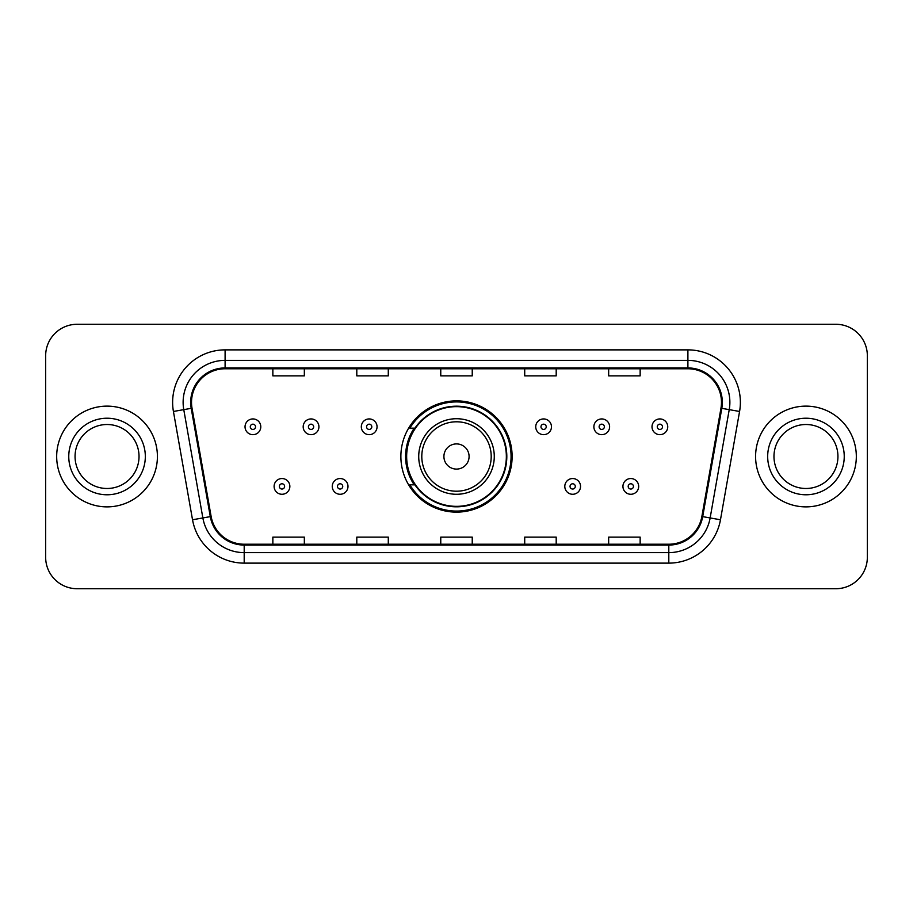 <?xml version="1.0" encoding="UTF-8"?>
<svg xmlns="http://www.w3.org/2000/svg" width="913" height="913" viewBox="0 0 913 913"><rect width="100%" height="100%" fill="white"/><g stroke="black" fill="none" stroke-linecap="round" stroke-linejoin="round"><path stroke-width="1.37" d="M400.875 456.5A55.625 55.625 0 0 0 456.5 512.125A55.625 55.625 0 0 0 512.125 456.5A55.625 55.625 0 0 0 456.5 400.875A55.625 55.625 0 0 0 400.875 456.5M414.217 484.837A50.9 50.9 0 0 1 414.217 428.163M45.65 355.75L45.65 557.25A31.487 31.487 0 0 0 77.137 588.725L835.863 588.725A31.487 31.487 0 0 0 867.35 557.25L867.35 355.75A31.487 31.487 0 0 0 835.863 324.275L77.137 324.275A31.487 31.487 0 0 0 45.65 355.75L45.65 557.25M56.674 456.5A50.375 50.375 0 0 0 107.038 506.875A50.375 50.375 0 0 0 157.413 456.5A50.375 50.375 0 0 0 107.038 406.125A50.375 50.375 0 0 0 56.674 456.5A50.375 50.375 0 0 0 107.038 506.875A50.375 50.375 0 0 0 157.413 456.5A50.375 50.375 0 0 0 107.038 406.125A50.375 50.375 0 0 0 56.674 456.5M755.587 456.5A50.375 50.375 0 0 0 805.962 506.875A50.375 50.375 0 0 0 856.326 456.5A50.375 50.375 0 0 0 805.962 406.125A50.375 50.375 0 0 0 755.587 456.5A50.375 50.375 0 0 0 805.962 506.875A50.375 50.375 0 0 0 856.326 456.5A50.375 50.375 0 0 0 805.962 406.125A50.375 50.375 0 0 0 755.587 456.5M191.525 402.348A33.587 33.587 0 0 1 225.1 368.772L687.9 368.772A33.587 33.587 0 0 1 720.973 408.179L701.869 516.484A33.587 33.587 0 0 1 668.807 544.228L244.193 544.228A33.587 33.587 0 0 1 211.131 516.484L192.027 408.179A33.587 33.587 0 0 1 191.525 402.348M190.68 402.348A34.42 34.42 0 0 0 191.205 408.328L210.298 516.632A34.42 34.42 0 0 0 244.193 545.072L668.807 545.072A34.42 34.42 0 0 0 702.702 516.632L721.795 408.328A34.42 34.42 0 0 0 687.9 367.928L225.1 367.928A34.42 34.42 0 0 0 190.68 402.348M173.424 411.466A52.475 52.475 0 0 1 225.1 349.873L687.9 349.873A52.475 52.475 0 0 1 739.576 411.466L720.471 519.759A52.475 52.475 0 0 1 668.807 563.127L244.193 563.127A52.475 52.475 0 0 1 192.529 519.759L173.424 411.466L183.764 409.64A41.975 41.975 0 0 1 225.1 360.373L687.9 360.373A41.975 41.975 0 0 1 729.236 409.64L710.143 517.945A41.975 41.975 0 0 1 668.807 552.627L244.193 552.627A41.975 41.975 0 0 1 202.857 517.945L183.764 409.64A41.975 41.975 0 0 1 183.125 402.348M835.863 324.275L77.137 324.275M77.137 588.725L835.863 588.725M867.35 557.25L867.35 355.75M440.762 368.772L440.762 375.871L472.238 375.871L472.238 368.772M356.8 368.772L356.8 375.871L388.287 375.871L388.287 368.772M272.85 368.772L272.85 375.871L304.337 375.871L304.337 368.772M524.713 368.772L524.713 375.871L556.2 375.871L556.2 368.772M608.663 368.772L608.663 375.871L640.15 375.871L640.15 368.772M472.238 544.228L472.238 537.129L440.762 537.129L440.762 544.228M388.287 544.228L388.287 537.129L356.8 537.129L356.8 544.228M304.337 544.228L304.337 537.129L272.85 537.129L272.85 544.228M556.2 544.228L556.2 537.129L524.713 537.129L524.713 544.228M640.15 544.228L640.15 537.129L608.663 537.129L608.663 544.228M139.027 456.5A31.989 31.989 0 0 0 107.038 424.511A31.989 31.989 0 0 0 75.06 456.5A31.989 31.989 0 0 0 107.038 488.489A31.989 31.989 0 0 0 139.027 456.5A31.989 31.989 0 0 1 107.038 488.489A31.989 31.989 0 0 1 75.06 456.5M469.088 456.5A12.588 12.588 0 0 0 456.5 443.912A12.588 12.588 0 0 0 443.912 456.5A12.588 12.588 0 0 0 456.5 469.088A12.588 12.588 0 0 0 469.088 456.5M494.275 456.5A37.775 37.775 0 0 0 456.5 418.725A37.775 37.775 0 0 0 418.725 456.5A37.775 37.775 0 0 0 456.5 494.275A37.775 37.775 0 0 0 494.275 456.5A37.775 37.775 0 0 1 456.5 494.275A37.775 37.775 0 0 1 418.725 456.5M506.35 456.5A49.85 49.85 0 0 0 456.5 406.65A49.85 49.85 0 0 0 406.65 456.5A49.85 49.85 0 0 0 456.5 506.35A49.85 49.85 0 0 0 506.35 456.5M511.075 456.5A54.575 54.575 0 0 1 409.857 484.837L414.924 484.837A50.318 50.318 0 0 0 506.818 456.626A50.318 50.318 0 0 0 414.924 428.163L409.857 428.163A54.575 54.575 0 0 1 511.075 456.5M837.94 456.5A31.989 31.989 0 0 0 805.962 424.511A31.989 31.989 0 0 0 773.973 456.5A31.989 31.989 0 0 0 805.962 488.489A31.989 31.989 0 0 0 837.94 456.5A31.989 31.989 0 0 1 805.962 488.489A31.989 31.989 0 0 1 773.973 456.5M260.787 426.805A7.875 7.875 0 0 1 252.912 434.668A7.875 7.875 0 0 1 245.038 426.805A7.875 7.875 0 0 1 252.912 418.93A7.875 7.875 0 0 1 260.787 426.805A7.875 7.875 0 0 0 252.912 418.93A7.875 7.875 0 0 0 245.038 426.805M318.922 426.805A7.875 7.875 0 0 1 311.048 434.668A7.875 7.875 0 0 1 303.184 426.805A7.875 7.875 0 0 1 311.048 418.93A7.875 7.875 0 0 1 318.922 426.805A7.875 7.875 0 0 0 311.048 418.93A7.875 7.875 0 0 0 303.184 426.805M377.058 426.805A7.875 7.875 0 0 1 369.183 434.668A7.875 7.875 0 0 1 361.32 426.805A7.875 7.875 0 0 1 369.183 418.93A7.875 7.875 0 0 1 377.058 426.805A7.875 7.875 0 0 0 369.183 418.93A7.875 7.875 0 0 0 361.32 426.805M551.475 426.805A7.875 7.875 0 0 1 543.6 434.668A7.875 7.875 0 0 1 535.737 426.805A7.875 7.875 0 0 1 543.6 418.93A7.875 7.875 0 0 1 551.475 426.805A7.875 7.875 0 0 0 543.6 418.93A7.875 7.875 0 0 0 535.737 426.805M609.61 426.805A7.875 7.875 0 0 1 601.735 434.668A7.875 7.875 0 0 1 593.872 426.805A7.875 7.875 0 0 1 601.735 418.93A7.875 7.875 0 0 1 609.61 426.805A7.875 7.875 0 0 0 601.735 418.93A7.875 7.875 0 0 0 593.872 426.805M667.745 426.805A7.875 7.875 0 0 1 659.882 434.668A7.875 7.875 0 0 1 652.008 426.805A7.875 7.875 0 0 1 659.882 418.93A7.875 7.875 0 0 1 667.745 426.805A7.875 7.875 0 0 0 659.882 418.93A7.875 7.875 0 0 0 652.008 426.805M274.105 486.412A7.875 7.875 0 0 1 281.98 478.538A7.875 7.875 0 0 1 289.855 486.412A7.875 7.875 0 0 1 281.98 494.275A7.875 7.875 0 0 1 274.105 486.412A7.875 7.875 0 0 0 281.98 494.275A7.875 7.875 0 0 0 289.855 486.412M332.252 486.412A7.875 7.875 0 0 1 340.115 478.538A7.875 7.875 0 0 1 347.99 486.412A7.875 7.875 0 0 1 340.115 494.275A7.875 7.875 0 0 1 332.252 486.412A7.875 7.875 0 0 0 340.115 494.275A7.875 7.875 0 0 0 347.99 486.412M564.805 486.412A7.875 7.875 0 0 1 572.668 478.538A7.875 7.875 0 0 1 580.542 486.412A7.875 7.875 0 0 1 572.668 494.275A7.875 7.875 0 0 1 564.805 486.412A7.875 7.875 0 0 0 572.668 494.275A7.875 7.875 0 0 0 580.542 486.412M622.94 486.412A7.875 7.875 0 0 1 630.815 478.538A7.875 7.875 0 0 1 638.678 486.412A7.875 7.875 0 0 1 630.815 494.275A7.875 7.875 0 0 1 622.94 486.412A7.875 7.875 0 0 0 630.815 494.275A7.875 7.875 0 0 0 638.678 486.412M687.9 349.873L687.9 367.928M183.764 409.64L191.205 408.328M244.193 563.127L244.193 545.072M668.807 545.072L668.807 563.127M702.702 516.632L720.471 519.759M192.529 519.759L210.298 516.632M721.795 408.328L739.576 411.466M225.1 349.873L225.1 367.928M145.327 456.5A38.278 38.278 0 0 0 107.038 418.222A38.278 38.278 0 0 0 68.76 456.5A38.278 38.278 0 0 0 107.038 494.778A38.278 38.278 0 0 0 145.327 456.5M491.205 456.5A34.705 34.705 0 0 0 456.5 421.795A34.705 34.705 0 0 0 421.795 456.5A34.705 34.705 0 0 0 456.5 491.205A34.705 34.705 0 0 0 491.205 456.5M844.24 456.5A38.278 38.278 0 0 0 805.962 418.222A38.278 38.278 0 0 0 767.673 456.5A38.278 38.278 0 0 0 805.962 494.778A38.278 38.278 0 0 0 844.24 456.5M250.288 426.805A2.625 2.625 0 0 0 252.912 429.43A2.625 2.625 0 0 0 255.537 426.805A2.625 2.625 0 0 0 252.912 424.18A2.625 2.625 0 0 0 250.288 426.805M308.423 426.805A2.625 2.625 0 0 0 311.048 429.43A2.625 2.625 0 0 0 313.673 426.805A2.625 2.625 0 0 0 311.048 424.18A2.625 2.625 0 0 0 308.423 426.805M366.57 426.805A2.625 2.625 0 0 0 369.183 429.43A2.625 2.625 0 0 0 371.808 426.805A2.625 2.625 0 0 0 369.183 424.18A2.625 2.625 0 0 0 366.57 426.805M540.975 426.805A2.625 2.625 0 0 0 543.6 429.43A2.625 2.625 0 0 0 546.225 426.805A2.625 2.625 0 0 0 543.6 424.18A2.625 2.625 0 0 0 540.975 426.805M599.122 426.805A2.625 2.625 0 0 0 601.735 429.43A2.625 2.625 0 0 0 604.36 426.805A2.625 2.625 0 0 0 601.735 424.18A2.625 2.625 0 0 0 599.122 426.805M657.257 426.805A2.625 2.625 0 0 0 659.882 429.43A2.625 2.625 0 0 0 662.507 426.805A2.625 2.625 0 0 0 659.882 424.18A2.625 2.625 0 0 0 657.257 426.805M284.605 486.412A2.625 2.625 0 0 0 281.98 483.787A2.625 2.625 0 0 0 279.355 486.412A2.625 2.625 0 0 0 281.98 489.037A2.625 2.625 0 0 0 284.605 486.412M342.74 486.412A2.625 2.625 0 0 0 340.115 483.787A2.625 2.625 0 0 0 337.49 486.412A2.625 2.625 0 0 0 340.115 489.037A2.625 2.625 0 0 0 342.74 486.412M575.293 486.412A2.625 2.625 0 0 0 572.668 483.787A2.625 2.625 0 0 0 570.043 486.412A2.625 2.625 0 0 0 572.668 489.037A2.625 2.625 0 0 0 575.293 486.412M633.428 486.412A2.625 2.625 0 0 0 630.815 483.787A2.625 2.625 0 0 0 628.19 486.412A2.625 2.625 0 0 0 630.815 489.037A2.625 2.625 0 0 0 633.428 486.412"/></g></svg>
